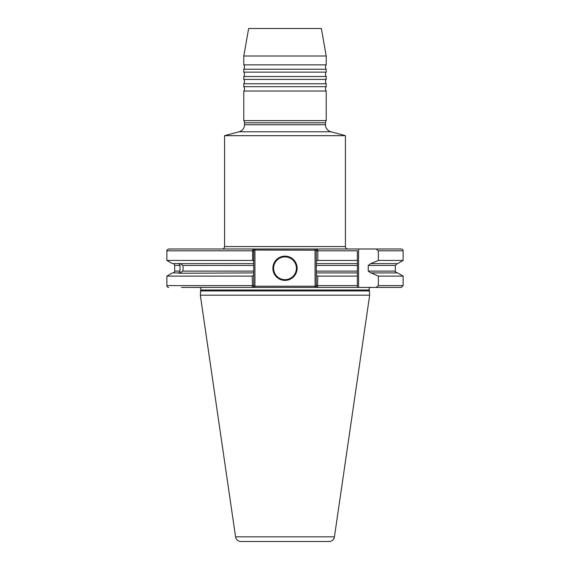 <?xml version="1.0" encoding="UTF-8"?>
<svg xmlns="http://www.w3.org/2000/svg" width="570" height="570" viewBox="0 0 570 570"><rect width="100%" height="100%" fill="white"/><g stroke="black" fill="none" stroke-linecap="round" stroke-linejoin="round"><path stroke-width="0.85" d="M244.516 124.745L325.484 124.745A7.275 7.275 0 0 0 330.878 131.77L239.122 131.77A7.275 7.275 0 0 0 244.516 124.745L244.516 122.807A3.634 3.634 0 0 0 243.789 120.626L243.789 91.05L326.211 91.05A3.634 3.634 0 0 1 326.211 86.683L243.789 86.683L243.789 83.776L326.211 83.776A3.634 3.634 0 0 1 326.211 79.415L243.789 79.415L243.789 76.501L326.211 76.501A3.634 3.634 0 0 1 326.211 72.141L243.789 72.141L243.789 69.227L326.211 69.227A3.634 3.634 0 0 1 326.211 64.866L243.789 64.866L243.789 55.995L326.211 55.995L321.366 28.5L248.634 28.5L243.789 55.995M243.789 91.05A3.634 3.634 0 0 0 243.789 86.683M243.789 83.776A3.634 3.634 0 0 0 243.789 79.415M243.789 76.501A3.634 3.634 0 0 0 243.789 72.141M243.789 69.227A3.634 3.634 0 0 0 243.789 64.866M235.567 536.833L334.433 536.833A5.458 5.458 0 0 1 329.033 541.5L240.968 541.5A5.458 5.458 0 0 1 235.567 536.833L200.327 295.182L200.761 290.009A1.817 1.817 0 0 0 199.115 287.423L181.495 287.423M316.272 275.217L317.825 276.108L317.49 287.423L357.369 287.423L252.51 287.423L252.175 276.108L253.728 275.217L253.728 286.211L316.272 286.211L316.272 250.209L253.728 250.038L253.728 250.814L253.728 250.209M370.885 287.423A1.817 1.817 0 0 0 369.239 290.009L369.674 295.182L334.433 536.833M326.211 86.683L326.211 83.776M326.211 79.415L326.211 76.501M326.211 72.141L326.211 69.227M347.85 248.997L317.49 248.997L347.85 248.997A2.422 2.422 0 0 1 345.427 246.575L345.427 135.667L224.573 135.667L224.573 246.575L345.427 246.575M222.15 248.997L252.51 248.997L222.15 248.997A2.422 2.422 0 0 0 224.573 246.575M388.505 287.423L376.058 287.423L388.505 287.423M168.691 287.423A1.817 1.817 0 0 1 166.875 285.606L166.875 276.108L172.404 272.916L179.044 272.916L180.013 271.099L180.013 265.449L178.666 263.304M166.875 260.433L252.617 260.433L252.617 250.814L166.875 250.814L166.875 260.433L172.404 263.632L253.728 263.632L253.728 275.217M180.255 263.632L182.813 265.449L183.148 268.27L182.813 271.099L180.255 272.916M285 256.151A12.12 12.12 0 0 0 272.88 268.27A12.12 12.12 0 0 0 285 280.39A12.12 12.12 0 0 0 297.12 268.27A12.12 12.12 0 0 0 285 256.151M253.28 249.475L252.902 248.997L168.691 248.997L252.902 248.997L253.728 250.038M251.299 541.5L318.701 541.5L251.299 541.5M325.484 124.745L325.484 122.807A3.634 3.634 0 0 1 326.211 120.626L326.211 91.05M200.327 295.182L369.674 295.182M200.327 290.942L369.674 290.942M239.122 131.77L224.573 135.667M330.878 131.77L345.427 135.667M252.51 248.997L401.309 248.997A1.817 1.817 0 0 1 403.125 250.814L378.366 250.814L378.366 260.433L403.125 260.433L403.125 250.814M378.366 260.433L370.65 263.632L368.256 265.449L368.256 271.099L370.65 272.916L397.596 272.916L403.125 276.108L378.366 276.108L378.366 285.606L403.125 285.606L403.125 276.108M197.135 287.423L252.51 287.423L253.728 286.211M172.874 263.632A1.817 1.817 0 0 1 174.691 265.449L174.691 271.099A1.817 1.817 0 0 1 172.874 272.916M326.211 64.866L326.211 55.995M243.789 120.626L326.211 120.626M371.255 263.632L397.596 263.632L403.125 260.433M178.666 273.244L253.728 272.916M316.272 250.209L317.49 248.997L317.825 250.814L317.825 260.433L357.369 260.433L357.369 287.351M316.272 250.814L357.369 250.814L357.369 263.632L316.272 263.632M317.825 260.433L316.272 261.324M316.272 272.916L357.369 272.916M317.825 276.108L357.369 276.108L357.369 271.099L316.272 271.099M316.272 286.211L317.49 287.423L401.309 287.423L376.058 287.423L378.366 285.606M358.58 248.997L358.58 287.423L376.058 287.423M252.902 248.997L252.617 250.814L253.728 250.814L253.728 263.632M253.728 261.16L252.617 260.433M166.875 276.108L252.175 276.108M371.255 272.916L378.366 276.108M378.366 250.814L376.058 248.997M285 256.878A11.393 11.393 0 0 0 273.607 268.27A11.393 11.393 0 0 0 285 279.663A11.393 11.393 0 0 0 296.393 268.27A11.393 11.393 0 0 0 285 256.878M244.516 122.807L325.484 122.807M200.761 290.009L369.239 290.009M174.691 271.099L180.013 271.099M174.691 265.449L180.013 265.449M368.256 265.449L395.309 265.449L397.126 263.632M368.256 271.099L395.309 271.099C394.782 271.349 395.388 271.954 397.126 272.916M182.813 265.449L253.728 265.449M182.813 271.099L253.728 271.099M316.272 265.449L357.369 265.449M316.272 285.606L357.369 285.606M166.875 285.606L253.728 285.606M315.06 287.423L315.06 248.997M254.94 248.997L254.94 287.423M395.309 271.099L395.309 265.449M166.875 250.814C166.347 250.572 166.953 249.966 168.691 248.997M403.125 285.606L401.309 287.423"/></g></svg>
